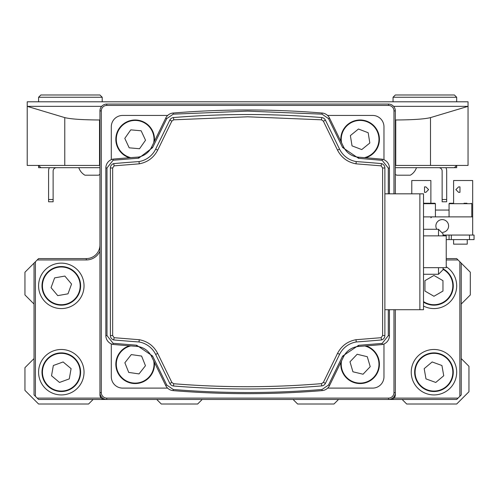 <?xml version="1.0" encoding="UTF-8"?>
<svg xmlns="http://www.w3.org/2000/svg" width="499" height="499" viewBox="0 0 499 499"><rect width="100%" height="100%" fill="white"/><g stroke="black" fill="none" stroke-linecap="round" stroke-linejoin="round"><path stroke-width="0.75" d="M156.742 399.468L161.289 404.015L197.641 404.015L202.189 399.468M293.075 399.468L297.622 404.015L333.981 404.015L338.522 399.468M99.937 251.203A14.995 14.995 0 0 1 86.302 259.954L37.219 259.954L35.404 261.769L35.404 396.287L34.038 394.927L34.038 263.135L24.95 272.223L24.95 294.946L34.038 304.034M34.038 358.569L24.95 367.657L24.95 390.38L38.585 404.015L88.573 404.015L93.12 399.468M402.144 399.468L406.691 404.015L456.679 404.015L468.954 391.746L468.954 366.297L461.226 358.569M461.226 304.034L470.314 294.946L470.314 272.223L461.226 263.135L461.226 394.927L459.86 396.287L459.86 261.769L458.045 259.954L446.231 259.954M61.308 263.135A22.723 22.723 0 0 0 38.585 285.858A22.723 22.723 0 0 0 61.308 308.582A22.723 22.723 0 0 0 84.032 285.858A22.723 22.723 0 0 0 61.308 263.135M61.308 349.481A22.723 22.723 0 0 0 38.585 372.204A22.723 22.723 0 0 0 61.308 394.927A22.723 22.723 0 0 0 84.032 372.204A22.723 22.723 0 0 0 61.308 349.481M423.508 306.03A22.723 22.723 0 0 0 455.762 292.252A22.723 22.723 0 0 0 446.231 266.734M433.962 349.481A22.723 22.723 0 0 0 411.238 372.204A22.723 22.723 0 0 0 433.962 394.927A22.723 22.723 0 0 0 456.679 372.204A22.723 22.723 0 0 0 433.962 349.481M35.404 396.287L37.219 398.108L101.235 398.108M394.029 398.108L458.045 398.108L459.86 396.287M458.045 398.108L456.679 399.468L38.585 399.468L37.219 398.108M446.231 258.588L456.679 258.588L458.045 259.954M37.219 259.954L38.585 258.588L86.302 258.588A13.635 13.635 0 0 0 99.937 244.953M461.226 263.135L459.86 261.769M35.404 261.769L34.038 263.135M436.806 229.278A6.362 6.362 0 0 1 442.239 219.604A6.362 6.362 0 0 1 448.601 225.966A6.362 6.362 0 0 1 442.788 232.309M423.508 216.878L472.684 216.878L472.684 180.519L453.597 180.519L453.597 203.243L453.597 186.888M411.787 193.83L411.787 180.519L430.874 180.519L430.874 203.243L430.874 186.888M472.684 235.054L472.684 216.878M424.512 192.34L425.878 192.34L428.604 189.614L425.878 186.888L424.512 186.888L424.512 192.34M435.421 210.06L449.056 210.06M459.959 192.34L459.959 186.888L458.6 186.888L455.874 189.614L458.6 192.34L459.959 192.34M474.05 239.601L469.503 239.601L469.503 235.054L474.05 235.054L474.05 239.601M443.05 235.054L451.327 235.054L451.327 239.601L469.503 239.601M451.327 239.601L449.056 239.601L449.056 235.054M446.231 239.601L449.056 239.601M451.327 235.054L469.503 235.054M464.001 203.243L466.964 203.243M453.597 239.601L453.597 244.148L467.232 244.148L467.232 239.601M423.508 203.243L430.562 203.243M453.597 203.243L449.512 203.243L449.056 203.698L471.78 203.698L471.324 203.243M430.874 203.243L434.966 203.243L435.421 203.698L423.508 203.698M48.89 271.063A19.311 19.311 0 0 1 76.104 273.44A19.311 19.311 0 0 1 73.721 300.654A19.311 19.311 0 0 1 46.513 298.271A19.311 19.311 0 0 1 48.89 271.063A19.311 19.311 0 0 0 46.513 298.271A19.311 19.311 0 0 0 73.721 300.654M67.995 293.83L71.557 284.05L64.864 276.078L54.616 277.887L51.06 287.661L57.747 295.639L67.995 293.83M46.513 359.785A19.311 19.311 0 0 1 73.721 357.409A19.311 19.311 0 0 1 76.104 384.617A19.311 19.311 0 0 1 48.89 386.999A19.311 19.311 0 0 1 46.513 359.785A19.311 19.311 0 0 0 48.89 386.999A19.311 19.311 0 0 0 76.104 384.617M69.28 378.891L71.089 368.642L63.111 361.956L53.337 365.511L51.528 375.759L59.5 382.452L69.28 378.891M443.05 268.811A19.311 19.311 0 0 1 450.684 295.514A19.311 19.311 0 0 1 423.508 302.101A19.311 19.311 0 0 0 450.684 295.514M442.969 291.06L442.969 280.65L433.962 275.448L424.948 280.65L424.948 291.06L433.962 296.263L442.969 291.06M415.81 365.599A19.311 19.311 0 0 1 440.567 354.053A19.311 19.311 0 0 1 452.106 378.81A19.311 19.311 0 0 1 427.35 390.349A19.311 19.311 0 0 1 415.81 365.599A19.311 19.311 0 0 0 427.35 390.349A19.311 19.311 0 0 0 452.106 378.81M443.736 375.759L441.933 365.511L432.153 361.956L424.181 368.642L425.984 378.891L435.764 382.452L443.736 375.759M445.938 167.695A7.89 7.89 0 0 1 446.686 171.045L446.686 201.783L442.139 201.783L442.139 171.045A3.35 3.35 0 0 0 438.789 167.695M416.459 167.695A13.66 13.66 0 0 1 410.328 175.199L396.693 175.199A13.66 13.66 0 0 1 395.333 174.301M408.756 175.199L399.687 175.199M56.474 167.695A3.35 3.35 0 0 0 53.125 171.045L53.125 201.783L48.584 201.783L48.584 171.045A7.89 7.89 0 0 1 49.326 167.695M99.937 174.301A13.66 13.66 0 0 1 98.571 175.199L84.936 175.199A13.66 13.66 0 0 1 78.805 167.701M321.524 119.81L321.73 117.552A908.91 908.91 0 0 0 173.533 117.552L173.721 119.816L247.629 116.797L321.524 119.81L323.371 121.151L337.499 150.112C341.453 157.672 347.616 162.244 355.993 163.834L381.117 165.843L382.608 167.982L382.608 335.565L381.117 337.698L355.993 339.713C347.666 341.285 341.516 345.826 337.555 353.317L323.389 382.365L321.531 383.637C272.261 387.692 222.991 387.723 173.721 383.731L171.862 382.465L157.696 353.417C153.761 345.888 147.623 341.316 139.277 339.713L114.146 337.698L112.662 335.565L112.662 167.982L114.146 165.843L139.277 163.834C147.623 162.225 153.761 157.659 157.696 150.124L171.862 121.082L173.721 119.816M389.432 193.83L389.432 168.082A9.088 9.088 0 0 0 382.409 159.231L382.147 160.335L382.253 159.206A1522.418 1522.418 0 0 0 358.656 157.191A18.176 18.176 0 0 1 343.643 147.03L329.527 118.095A9.088 9.088 0 0 0 322.098 113.023A913.451 913.451 0 0 0 173.165 113.023A9.088 9.088 0 0 0 165.737 118.095L151.571 147.143A18.176 18.176 0 0 1 138.516 157.048A1.135 1.135 0 0 1 138.398 157.066A1522.418 1522.418 0 0 0 113.011 159.106L113.111 160.235L112.849 159.131A9.088 9.088 0 0 0 105.844 167.982L105.844 335.565A9.088 9.088 0 0 0 112.849 344.41L113.111 343.306L113.011 344.441A1522.418 1522.418 0 0 0 136.551 346.343A18.176 18.176 0 0 1 151.565 356.504L165.73 385.546A9.088 9.088 0 0 0 173.159 390.623A913.451 913.451 0 0 0 322.098 390.623A9.088 9.088 0 0 0 329.521 385.546L343.636 356.61A18.176 18.176 0 0 1 358.662 346.449A1522.418 1522.418 0 0 0 382.253 344.541L382.153 343.412L382.409 344.516A9.088 9.088 0 0 0 389.432 335.665L389.432 309.717M423.508 274.269L438.502 274.269L443.05 269.722L443.05 267.676M423.508 267.676L446.231 267.676L446.231 235.865L423.508 235.865M382.608 335.565L384.879 335.565L384.879 167.982L382.608 167.982M383.968 165.25A4.547 4.547 0 0 0 381.567 163.603A4.547 4.547 0 0 1 384.879 167.982M355.993 163.834L356.255 161.576A1517.877 1517.877 0 0 1 381.567 163.603L381.117 165.843M356.255 161.576A22.723 22.723 0 0 1 339.545 149.12L325.429 120.184L323.371 121.151M321.73 117.552A4.547 4.547 0 0 1 325.429 120.184M139.277 163.834L139.009 161.576A22.723 22.723 0 0 0 155.657 149.132L169.822 120.084A4.547 4.547 0 0 1 173.533 117.552M139.009 161.576A1517.877 1517.877 0 0 0 113.697 163.603L114.146 165.843M111.296 338.291A4.547 4.547 0 0 0 113.697 339.938A4.547 4.547 0 0 1 110.385 335.565L110.385 167.982A4.547 4.547 0 0 1 113.697 163.603M139.277 339.713L139.009 341.971A1517.877 1517.877 0 0 1 113.697 339.938L114.146 337.698M139.009 341.971A22.723 22.723 0 0 1 155.657 354.415L169.822 383.457L171.862 382.465M173.721 383.731L173.533 385.995A908.91 908.91 0 0 0 247.036 388.971A908.91 908.91 0 0 1 173.533 385.995A4.547 4.547 0 0 1 169.822 383.457M247.036 388.971A908.91 908.91 0 0 0 321.718 385.902L321.531 383.637M355.993 339.713L356.255 341.971A22.723 22.723 0 0 0 339.594 354.321L325.429 383.363A4.547 4.547 0 0 1 321.718 385.902M356.255 341.971A1517.877 1517.877 0 0 0 381.567 339.938L381.117 337.698M384.879 335.565A4.547 4.547 0 0 1 381.567 339.938M384.879 193.83L423.508 193.83L423.508 309.717L419.871 309.717L419.871 193.83M384.879 309.717L419.871 309.717M167.589 388.11L122.66 388.11A11.358 11.358 0 0 1 111.296 376.745L111.296 343.892M111.296 159.649L111.296 126.796A11.358 11.358 0 0 1 122.66 115.437L167.708 115.437M327.562 115.437L372.61 115.437A11.358 11.358 0 0 1 383.968 126.796L383.968 159.749M383.968 343.998L383.968 376.745A11.358 11.358 0 0 1 372.61 388.11L327.662 388.11M443.05 235.865L443.05 233.825L438.502 229.278L438.502 235.865M395.333 309.717L395.333 394.927A4.547 4.547 0 0 1 390.786 399.468L390.786 399.081M104.478 399.081L104.478 399.468A4.547 4.547 0 0 1 99.937 394.927L99.937 110.89A6.818 6.818 0 0 1 106.755 104.073L388.515 104.073A6.818 6.818 0 0 1 395.333 110.89L395.333 193.83M393.967 193.83L393.967 110.89A5.452 5.452 0 0 0 388.515 105.439L106.755 105.439A5.452 5.452 0 0 0 101.297 110.89L101.297 392.651A5.452 5.452 0 0 0 106.755 398.108L388.515 398.108A5.452 5.452 0 0 0 393.967 392.651L393.967 309.717M393.967 392.651L395.333 392.651A6.818 6.818 0 0 1 388.515 399.468L388.515 398.108M106.755 398.108L106.755 399.468A6.818 6.818 0 0 1 99.937 392.651L101.297 392.651M342.058 132.416A19.311 19.311 0 0 0 340.904 141.423A19.311 19.311 0 0 1 366.99 121.257A19.311 19.311 0 0 1 365.779 157.765A19.311 19.311 0 0 0 378.148 146.182M369.828 143.007L368.175 132.734L358.457 129.023L350.379 135.591L352.032 145.87L361.756 149.575L369.828 143.007M366.11 345.888A19.311 19.311 0 0 1 378.878 368.773A19.311 19.311 0 0 1 356.829 383.276A19.311 19.311 0 0 1 340.892 362.237A19.311 19.311 0 0 0 356.829 383.276A19.311 19.311 0 0 0 378.878 368.773M370.221 366.684L367.276 356.704L357.159 354.265L349.986 361.806L352.93 371.786L363.047 374.225L370.221 366.684M154.372 362.262A19.311 19.311 0 0 1 132.403 383.363A19.311 19.311 0 0 1 129.409 345.807M145.458 365.73L141.597 356.068L131.299 354.583L124.862 362.754L128.723 372.422L139.021 373.907L145.458 365.73M115.924 137.587A19.311 19.311 0 0 0 129.409 157.74A19.311 19.311 0 0 1 136.876 120.066A19.311 19.311 0 0 1 154.359 141.423A19.311 19.311 0 0 0 154.397 141.017M145.527 140.225L141.142 130.788L130.775 129.859L124.794 138.379L129.179 147.816L139.545 148.739L145.527 140.225M38.585 97.255L40.856 94.985L99.937 94.985L102.208 97.255L38.585 97.255L38.585 101.802M456.679 97.255L393.056 97.255L395.333 94.985L454.408 94.985L456.679 97.255L456.679 101.802M40.856 167.695L38.585 167.695L38.585 165.425L40.856 167.695L99.937 167.695M395.333 167.695L454.408 167.695L456.679 165.425L456.679 167.695L454.408 167.695M393.056 101.802L393.056 97.255M102.208 101.802L102.208 97.255M101.671 106.349L27.22 106.349L27.22 101.802L468.043 101.802L468.043 165.425L395.333 165.425M99.937 165.425L27.22 165.425L27.22 106.349L64.77 117.614C70.802 119.093 82.385 119.885 99.519 119.978L99.519 165.425M395.744 165.425L395.744 119.978C412.879 119.885 424.462 119.093 430.494 117.614L468.043 106.349L393.592 106.349M395.744 119.978L395.333 119.978M99.937 119.978L99.519 119.978M86.302 258.588L86.302 259.954M73.428 300.304A18.862 18.862 0 0 0 75.754 273.733A18.862 18.862 0 0 0 49.183 271.406A18.862 18.862 0 0 0 46.856 297.978A18.862 18.862 0 0 0 73.428 300.304M75.754 384.324A18.862 18.862 0 0 0 73.428 357.758A18.862 18.862 0 0 0 46.856 360.078A18.862 18.862 0 0 0 49.183 386.65A18.862 18.862 0 0 0 75.754 384.324M423.508 301.552A18.862 18.862 0 0 0 450.291 295.283A18.862 18.862 0 0 0 443.05 269.329M451.682 378.654A18.862 18.862 0 0 0 440.411 354.477A18.862 18.862 0 0 0 416.235 365.755A18.862 18.862 0 0 0 427.506 389.925A18.862 18.862 0 0 0 451.682 378.654M442.139 199.513L446.686 199.513M48.584 199.513L53.125 199.513M388.297 309.717L388.297 335.665L382.153 343.412L358.581 345.32L342.613 356.118L328.504 385.047L322.005 389.488C272.417 393.536 222.835 393.536 173.253 389.488L166.753 385.047L152.588 356.005L136.632 345.208L113.111 343.306L106.979 335.565L106.979 167.982L113.111 160.235L138.722 158.171L152.594 147.642L166.76 118.594L173.259 114.159L247.635 111.121L322.011 114.152L328.51 118.594L342.62 147.529L358.569 158.326L382.147 160.335L388.297 168.082L388.297 193.83M322.098 113.023L322.011 114.152M438.502 274.269L438.502 267.676M173.253 389.488L173.159 390.623A913.451 913.451 0 0 0 247.629 393.661M339.545 149.12L337.499 150.112M169.822 120.084L171.862 121.082M155.657 149.132L157.696 150.124M110.385 167.982L112.662 167.982M110.385 335.565L112.662 335.565M155.657 354.415L157.696 353.417M325.429 383.363L323.389 382.365M339.594 354.321L337.555 353.317M389.432 335.665L388.297 335.665M389.432 168.082L388.297 168.082M358.656 157.191L358.569 158.326L358.656 157.191M343.643 147.03L342.62 147.529M329.527 118.095L328.51 118.594M173.165 113.023L173.259 114.159L166.76 118.594L165.737 118.095M151.571 147.143L152.594 147.642M138.516 157.048L138.722 158.171M138.398 157.066L138.479 158.202M105.844 167.982L106.979 167.982M105.844 335.565L106.979 335.565M136.551 346.343L136.632 345.208M151.983 356.298L152.588 356.005M165.73 385.546L166.753 385.047M322.098 390.623L322.005 389.488M329.521 385.546L328.504 385.047M343.636 356.61L342.613 356.118M358.662 346.449L358.581 345.32M395.333 394.927L394.94 394.927M100.324 394.927L99.937 394.927M99.937 110.89L101.297 110.89M393.967 110.89L395.333 110.89M106.755 104.073L106.755 105.439M388.515 105.439L388.515 104.073M364.451 157.653A18.862 18.862 0 0 0 366.827 121.681A18.862 18.862 0 0 0 341.566 142.783M341.541 360.908A18.862 18.862 0 0 0 356.224 382.702A18.862 18.862 0 0 0 378.435 368.667A18.862 18.862 0 0 0 364.831 345.988M130.744 345.907A18.862 18.862 0 0 0 132.466 382.908A18.862 18.862 0 0 0 153.729 360.945M154.278 367.002A19.311 19.311 0 0 1 132.403 383.363A19.311 19.311 0 0 1 116.042 361.482M153.698 142.783A18.862 18.862 0 0 0 136.832 120.515A18.862 18.862 0 0 0 116.373 137.624A18.862 18.862 0 0 0 130.744 157.634M64.77 165.425L64.77 117.614M430.494 117.614L430.494 165.425M471.78 216.878L471.78 203.698M449.056 216.878L449.056 203.698M435.421 216.878L435.421 203.698L434.966 203.243L435.421 203.698M430.874 217.789L431.785 216.878M423.508 229.278L438.502 229.278"/></g></svg>
